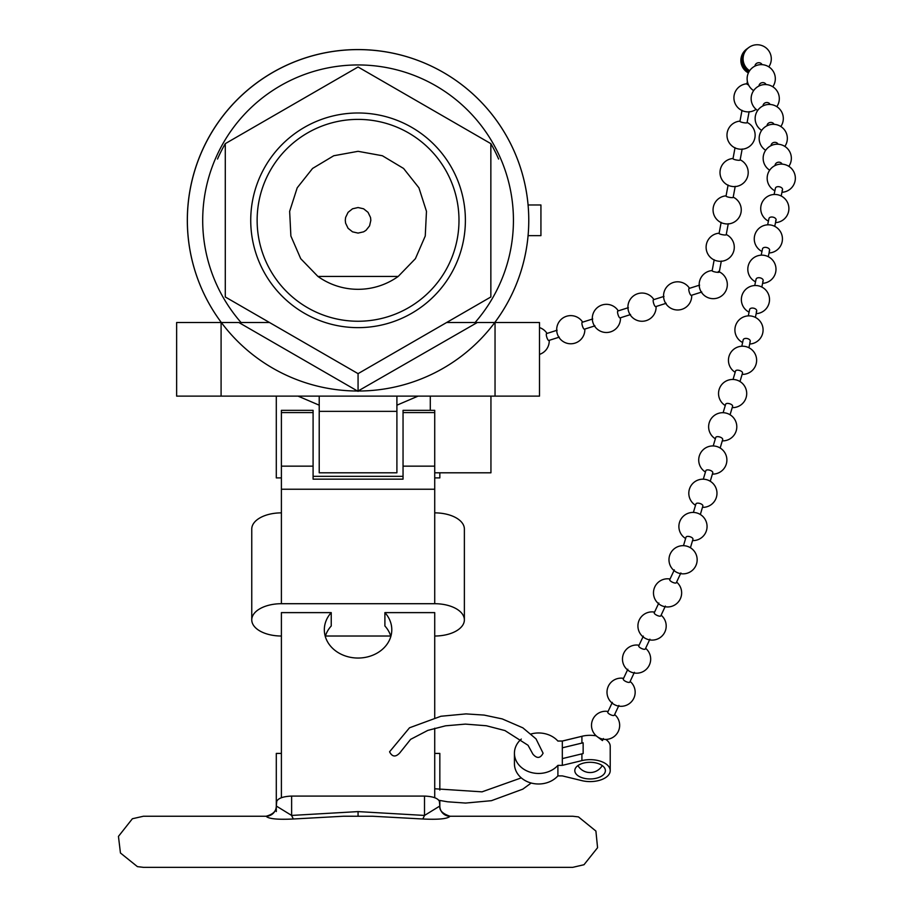 <?xml version="1.0" encoding="UTF-8"?>
<svg xmlns="http://www.w3.org/2000/svg" width="913" height="913" viewBox="0 0 913 913"><rect width="100%" height="100%" fill="white"/><g stroke="black" fill="none" stroke-linecap="round" stroke-linejoin="round"><path stroke-width="1.37" d="M434.725 717.629L434.725 612.623L384.898 612.623A33.735 28.28 180 0 1 391.791 629.765A33.735 28.28 180 0 1 358.067 658.045A33.735 28.28 180 0 1 324.332 629.765A33.735 28.28 180 0 1 331.236 612.623L281.398 612.623L281.398 797.711M434.725 797.711L434.725 728.197M389.566 751.798L409.515 727.787L440.911 716.26L466.029 713.898L484.141 715.084L502.253 718.919L522.864 727.844L536.011 738.868L543.087 753.214C540.325 758.452 536.935 758.76 532.895 754.138L528.045 745.282L504.957 730.571L486.321 725.744L465.402 724.112L445.567 725.812L427.832 730.389L410.622 739.347L399.746 752.951C395.58 757.334 392.191 756.945 389.566 751.798M358.067 321.25A100.944 100.944 0 0 1 270.647 169.852A100.944 100.944 0 0 1 445.476 169.852A100.944 100.944 0 0 1 358.067 321.25M317.918 276.434L300.719 258.687L290.882 236.022L289.649 211.348L297.204 187.816L312.566 168.448L333.759 155.746L358.067 151.318L382.376 155.746L403.569 168.448L418.93 187.816L426.474 211.348L425.253 236.022L415.404 258.687L398.205 276.434L317.918 276.434A69 69 0 0 0 398.205 276.434M514.43 753.214L514.43 763.747A24.149 20.246 0 0 0 530.944 782.955A24.149 20.246 0 0 0 557.9 775.89L562.317 775.89L581.912 780.649A20.12 10.967 180 0 0 610.215 770.629A20.12 10.967 180 0 0 581.912 760.609L562.317 765.368L557.9 765.368A24.149 20.246 180 0 1 530.944 772.421A24.149 20.246 180 0 1 514.43 753.214A24.149 20.246 180 0 1 521.3 739.085M562.317 765.368L562.317 747.815L583.145 742.794A20.12 10.967 180 0 0 581.912 743.068L562.317 747.815L562.317 741.025L557.9 741.025M531.195 733.938A24.149 20.246 180 0 1 557.9 741.071M331.236 612.623L331.236 625.987A33.735 28.28 0 0 0 325.29 636.441M390.844 636.441A33.735 28.28 0 0 0 384.898 625.987L384.898 612.623M358.067 207.536L352.521 208.803L348.07 212.352L345.605 217.477L345.285 220.318L345.605 223.16L348.07 228.284L352.521 231.834L358.067 233.089L363.614 231.834L366.033 230.304L369.571 225.865L370.838 220.318L370.518 217.477L368.053 212.352L363.614 208.803L358.067 207.536M217.511 159.045A153.327 153.327 0 0 1 225.283 143.649L358.067 66.991L490.852 143.649A153.327 153.327 0 0 1 498.612 159.045M358.067 327.641A107.323 107.323 0 0 1 265.112 166.657A107.323 107.323 0 0 1 451.011 166.657A107.323 107.323 0 0 1 358.067 327.641M276.297 807.674L276.297 753.419L281.398 753.419M434.725 753.419L439.838 753.419L439.838 790.03M265.991 816.245L266.117 816.245C268.502 818.858 277.62 819.771 293.495 818.984L343.516 816.233L372.538 816.245L422.639 818.984A10.226 1.837 106.3 0 0 424.511 815.435L358.067 811.6L291.624 815.435L291.624 796.079C282.334 796.467 277.221 798.601 276.297 802.47L276.297 806.019L276.799 800.838M291.624 796.079L424.511 796.079L424.511 815.435L439.838 806.019L439.838 802.47C438.913 798.601 433.801 796.467 424.511 796.079M439.336 800.838L439.838 806.019L439.838 800.484M276.297 811.554L276.297 806.019A10.226 10.226 -0 0 1 266.117 816.245M366.547 816.245L343.516 816.245M422.639 818.984C438.502 819.771 447.632 818.858 450.018 816.245A10.226 10.226 0 0 1 439.838 806.019C439.21 810.379 442.622 813.78 450.063 816.245L450.132 816.245M143.455 867.35L137.407 866.631L120.448 852.993L118.45 836.388L132.385 818.744L143.421 816.245L266.071 816.245C273.135 814.35 276.548 810.938 276.297 806.019L291.624 815.435A10.226 1.837 -106.3 0 0 293.495 818.984M450.018 816.245L572.713 816.245L578.454 816.895L595.904 831.07L597.57 847.709L584 864.725L572.713 867.35L143.409 867.35M528.079 204.98L540.93 204.98L540.93 235.645L528.079 235.645M490.852 143.649L490.852 296.976L358.067 373.645L225.283 296.976L225.283 143.649M528.764 220.318A170.697 170.697 0 0 1 494.778 322.529A170.697 170.697 0 0 0 243.269 93.982A170.697 170.697 0 0 0 221.345 322.529A170.697 170.697 0 0 0 514.943 287.606A170.697 170.697 0 0 0 337.901 50.808A170.697 170.697 0 0 0 221.345 322.529L221.345 322.529A170.697 170.697 0 0 1 472.866 93.982A170.697 170.697 0 0 1 494.778 322.529L511.851 322.529M269.54 322.529L241.055 322.529A155.37 155.37 0 0 1 250.698 108.019A155.37 155.37 0 0 1 465.436 108.019A155.37 155.37 0 0 1 475.08 322.529L539.503 322.529L539.503 396.128L176.631 396.128L176.631 322.529L238.875 322.529L358.067 391.346L358.067 373.645M358.067 391.015L477.248 322.529L446.583 322.529M298.06 396.128L319.219 405.189L319.219 396.128L319.219 472.797L396.904 472.797L396.904 396.128M434.725 472.797L490.943 472.797L490.943 396.128M276.297 396.128L276.297 477.898L281.398 477.898M434.725 477.898L439.838 477.898L439.838 472.797M430.297 396.128L430.297 410.336M396.904 405.189L418.074 396.128M610.215 770.629L610.215 746.286A20.12 10.967 180 0 0 605.787 739.427M596.2 735.844A20.12 10.967 180 0 0 583.145 735.992L562.317 741.025M583.875 778.241A15.293 8.331 180 0 0 605.387 770.629A15.293 8.331 180 0 0 590.095 762.298A15.293 8.331 180 0 0 574.802 770.629A15.293 8.331 180 0 0 583.875 778.241M562.317 741.071L581.912 736.312A20.12 10.967 -0 0 1 583.145 736.038L583.145 735.992M562.317 758.612L581.912 753.864A20.12 10.967 0 0 1 583.145 753.59L583.145 742.794M596.554 736.152L602.454 740.58L602.728 739.131M557.9 765.368L557.9 775.89M618.9 705.429L614.323 715.21A3.618 1.164 -154.9 0 1 611.071 714.959A3.618 1.164 -154.9 0 1 607.773 712.129L612.338 702.359M629.81 682.102A3.618 1.164 -154.9 0 1 626.569 681.84A3.618 1.164 -154.9 0 1 623.271 679.01M676.305 582.756A3.618 1.164 -154.9 0 1 673.052 582.494A3.618 1.164 -154.9 0 1 669.754 579.652L674.319 569.883M665.383 606.072L660.807 615.853A3.618 1.164 -154.9 0 1 657.565 615.613A3.618 1.164 -154.9 0 1 654.256 612.771L658.832 603.002M649.896 639.191L645.32 648.972A3.618 1.164 -154.9 0 1 642.067 648.732A3.618 1.164 -154.9 0 1 638.758 645.89L643.334 636.121M690.422 547.743L692.956 539.263A3.618 1.598 -163.4 0 0 690.354 536.833A3.618 1.598 -163.4 0 0 686.245 536.833A3.618 1.598 -163.4 0 0 686.005 537.209L683.483 545.677M702.873 505.996A3.618 1.598 -163.4 0 0 700.26 503.588A3.618 1.598 -163.4 0 0 696.151 503.588A3.618 1.598 -163.4 0 0 695.923 503.965M735.57 370.998A3.618 1.598 16.6 0 1 735.798 370.621A3.618 1.598 16.6 0 1 739.918 370.61A3.618 1.598 16.6 0 1 742.52 373.018L739.987 381.531M730.069 414.776L732.603 406.285A3.618 1.598 -163.4 0 0 730.001 403.854A3.618 1.598 -163.4 0 0 725.892 403.866A3.618 1.598 -163.4 0 0 725.652 404.242L723.13 412.699M722.697 439.507A3.618 1.598 -163.4 0 0 720.083 437.099A3.618 1.598 -163.4 0 0 715.975 437.11A3.618 1.598 -163.4 0 0 715.746 437.487M710.246 481.254L712.779 472.774A3.618 1.598 -163.4 0 0 710.177 470.343A3.618 1.598 -163.4 0 0 706.069 470.343A3.618 1.598 -163.4 0 0 705.829 470.731M749.824 342.135A3.618 2.157 -168 0 0 750.269 341.359A3.618 2.157 -168 0 0 747.108 338.518A3.618 2.157 -168 0 0 743.171 339.921M756.272 311.79A3.618 2.157 -168 0 0 756.717 311.013A3.618 2.157 -168 0 0 753.567 308.172A3.618 2.157 -168 0 0 749.619 309.575L748.283 315.875M775.434 188.181A3.618 2.157 12 0 1 779.371 186.777A3.618 2.157 12 0 1 782.532 189.619A3.618 2.157 12 0 1 782.087 190.395M775.639 220.752A3.618 2.157 -168 0 0 776.084 219.965A3.618 2.157 -168 0 0 772.923 217.123A3.618 2.157 -168 0 0 768.986 218.527M769.18 251.098A3.618 2.157 -168 0 0 769.625 250.31A3.618 2.157 -168 0 0 766.475 247.469A3.618 2.157 -168 0 0 762.526 248.872L761.18 255.184M762.732 281.444A3.618 2.157 -168 0 0 763.177 280.668A3.618 2.157 -168 0 0 760.015 277.826A3.618 2.157 -168 0 0 756.078 279.218L754.731 285.529M782.076 164.146A3.618 3.081 168.6 0 0 775.057 165.561M778.059 144.254A3.618 3.081 168.6 0 0 771.051 145.669M755.017 66.09A3.618 3.081 -11.4 0 1 762.035 64.675M766.041 84.578A3.618 3.081 168.6 0 0 759.023 85.982M770.047 104.47A3.618 3.081 168.6 0 0 763.028 105.874M774.053 124.362A3.618 3.081 168.6 0 0 767.046 125.777M747.382 81.405L746.902 83.996A3.618 0.651 10.5 0 0 748.534 84.863M749.128 111.637L747.074 122.673A3.618 0.651 10.5 0 1 743.513 122.673A3.618 0.651 10.5 0 1 739.952 121.349L742.007 110.313A3.618 0.651 10.5 0 0 742.908 110.941A3.618 0.651 10.5 0 0 745.567 111.648A3.618 0.651 10.5 0 0 748.055 111.9A14.083 14.083 0 0 0 756.09 109.355M740.112 160.037A3.618 0.651 10.5 0 1 736.563 160.037A3.618 0.651 10.5 0 1 733.002 158.702L735.045 147.666A3.618 0.651 10.5 0 0 735.946 148.294A3.618 0.651 10.5 0 0 738.617 149.002A3.618 0.651 10.5 0 0 741.105 149.253A14.083 14.083 0 0 0 747.108 122.456M718.36 271.469A3.618 0.651 -169.5 0 1 719.261 272.097A3.618 0.651 -169.5 0 1 715.712 272.097A3.618 0.651 -169.5 0 1 712.14 270.773L714.194 259.737A3.618 0.651 10.5 0 0 715.096 260.365A3.618 0.651 10.5 0 0 717.766 261.072A3.618 0.651 10.5 0 0 720.243 261.323A14.083 14.083 0 0 0 726.257 234.527M719.09 233.408A3.618 0.651 10.5 0 0 722.662 234.744A3.618 0.651 10.5 0 0 726.212 234.744L728.266 223.708M719.09 233.42L721.144 222.384A3.618 0.651 10.5 0 0 722.046 223.012A3.618 0.651 10.5 0 0 724.717 223.708A3.618 0.651 10.5 0 0 727.205 223.97A14.083 14.083 0 0 0 733.207 197.162M728.095 185.031L726.04 196.055A3.618 0.651 10.5 0 0 729.613 197.391A3.618 0.651 10.5 0 0 733.162 197.391L735.216 186.355M728.095 185.019A3.618 0.651 10.5 0 0 728.996 185.659A3.618 0.651 10.5 0 0 731.667 186.355A3.618 0.651 10.5 0 0 734.155 186.617A14.083 14.083 0 0 0 740.158 159.809M691.289 295.344A3.618 0.924 72.4 0 1 690.958 295.276A3.618 0.924 72.4 0 1 689.155 291.681A3.618 0.924 72.4 0 1 689.075 288.451L699.609 285.118A3.618 0.924 72.4 0 0 699.541 287.812A3.618 0.924 72.4 0 0 699.666 288.303A3.618 0.924 72.4 0 0 700.009 289.387A3.618 0.924 72.4 0 0 701.481 291.955M666.17 303.299L655.648 306.631A3.618 0.924 72.4 0 1 655.34 306.563A3.618 0.924 72.4 0 1 653.537 302.968A3.618 0.924 72.4 0 1 653.457 299.726L663.991 296.394A3.618 0.924 72.4 0 0 664.048 299.59A3.618 0.924 72.4 0 0 664.379 300.662A3.618 0.924 72.4 0 0 665.862 303.23M630.552 314.574L620.03 317.907A3.618 0.924 72.4 0 1 619.722 317.838A3.618 0.924 72.4 0 1 617.918 314.243A3.618 0.924 72.4 0 1 617.827 311.013L628.361 307.67A3.618 0.924 72.4 0 0 628.418 310.865A3.618 0.924 72.4 0 0 628.76 311.938A3.618 0.924 72.4 0 0 630.244 314.506M582.654 322.152A14.083 14.083 0 0 0 557.181 333.416A3.618 0.924 72.4 0 1 557.113 330.232L546.602 333.565A3.618 0.924 72.4 0 0 546.67 336.794A3.618 0.924 72.4 0 0 548.473 340.389A3.618 0.924 72.4 0 0 548.804 340.458M557.181 333.416A3.618 0.924 72.4 0 0 557.523 334.489A3.618 0.924 72.4 0 0 558.996 337.057M592.742 318.957L582.22 322.278A3.618 0.924 72.4 0 0 582.289 325.519A3.618 0.924 72.4 0 0 584.103 329.114A3.618 0.924 72.4 0 0 584.423 329.182L594.934 325.861M592.731 318.957A3.618 0.924 72.4 0 0 592.799 322.141A3.618 0.924 72.4 0 0 593.142 323.213A3.618 0.924 72.4 0 0 594.625 325.781M403.044 412.585L434.725 412.585L434.725 410.336L403.044 410.336L403.044 479.154L313.091 479.154L313.091 410.336L281.398 410.336L281.398 412.585L313.091 412.585M313.091 476.346L403.044 476.346M281.398 636.019A29.638 16.16 -0 0 1 251.76 619.859A29.638 16.16 -0 0 1 281.398 603.71L434.725 603.71A29.638 16.16 -0 0 1 464.375 619.859L464.375 529.015A29.638 16.16 180 0 0 434.725 512.866L434.725 412.585M313.091 466.155L281.398 466.155L281.398 489.231L434.725 489.231M281.398 603.71L281.398 489.231M281.398 466.155L281.398 412.585M281.398 512.866A29.638 16.16 180 0 0 251.76 529.015L251.76 619.859M464.375 619.859A29.638 16.16 -0 0 1 434.725 636.019M390.707 636.019L325.416 636.019M358.067 811.6L358.067 816.245M221.094 322.529L221.094 396.128M495.04 322.529L495.04 396.128M319.219 411.364L396.904 411.364M581.912 736.312L581.912 743.068M581.912 753.864L581.912 760.609M434.725 466.155L403.044 466.155M434.725 603.71L434.725 512.866M438.925 800.29L447.496 801.785L465.596 803.063L491.445 800.678L522.829 789.14L531.195 783.023M434.725 788.764L482.018 791.845L521.3 777.876M343.756 816.233L351.779 816.245M577.929 765.573A14.083 14.083 0 0 0 602.249 765.573M602.454 740.58L603.413 738.549M608.069 711.478A14.083 14.083 0 0 0 600.286 738.389A14.083 14.083 0 0 0 614.632 714.548M623.568 678.359A14.083 14.083 0 0 0 615.784 705.27A14.083 14.083 0 0 0 630.13 681.429M680.881 572.953L676.305 582.734M670.051 579.013A14.083 14.083 0 0 0 662.267 605.924A14.083 14.083 0 0 0 676.613 582.083M654.564 612.121A14.083 14.083 0 0 0 646.769 639.043A14.083 14.083 0 0 0 661.126 615.191M639.066 645.24A14.083 14.083 0 0 0 631.271 672.151A14.083 14.083 0 0 0 645.628 648.31M627.836 669.24L623.259 679.021M634.398 672.31L629.822 682.091M688.607 546.807A14.083 14.083 0 0 0 669.081 561.427A14.083 14.083 0 0 0 691.506 571.036A14.083 14.083 0 0 0 688.607 546.807M692.556 540.587A14.083 14.083 0 0 0 706.171 521.585A14.083 14.083 0 0 0 683.438 516.142A14.083 14.083 0 0 0 685.617 538.522M695.923 503.942L693.389 512.433M702.862 506.019L700.339 514.498M702.474 507.343A14.083 14.083 0 0 0 716.089 488.341A14.083 14.083 0 0 0 693.355 482.909A14.083 14.083 0 0 0 695.523 505.277M735.57 370.975L733.048 379.454M732.203 407.62A14.083 14.083 0 0 0 745.818 388.618A14.083 14.083 0 0 0 723.085 383.175A14.083 14.083 0 0 0 725.264 405.543M722.297 440.865A14.083 14.083 0 0 0 735.912 421.863A14.083 14.083 0 0 0 713.179 416.419A14.083 14.083 0 0 0 715.347 438.788M715.746 437.464L713.213 445.943M722.685 439.53L720.163 448.021M712.38 474.098A14.083 14.083 0 0 0 725.995 455.096A14.083 14.083 0 0 0 703.261 449.664A14.083 14.083 0 0 0 705.441 472.032M705.84 470.697L703.307 479.188M742.121 374.376A14.083 14.083 0 0 0 756.592 359.3A14.083 14.083 0 0 0 740.146 346.415A14.083 14.083 0 0 0 735.17 372.299M750.258 341.394L748.911 347.739M743.171 339.887L741.824 346.232M749.699 344.018A14.083 14.083 0 0 0 758.064 319.173A14.083 14.083 0 0 0 737.248 322.175A14.083 14.083 0 0 0 742.611 342.512M756.717 311.048L755.359 317.382M756.158 313.661A14.083 14.083 0 0 0 764.512 288.828A14.083 14.083 0 0 0 743.696 291.829A14.083 14.083 0 0 0 749.071 312.155M775.445 188.146L774.087 194.492M782.521 189.653L781.174 195.998M775.514 222.624A14.083 14.083 0 0 0 783.879 197.779A14.083 14.083 0 0 0 763.063 200.78A14.083 14.083 0 0 0 768.426 221.117M776.073 219.999L774.726 226.344M768.986 218.492L767.639 224.838M769.066 252.969A14.083 14.083 0 0 0 777.42 228.124A14.083 14.083 0 0 0 756.603 231.126A14.083 14.083 0 0 0 761.978 251.463M769.613 250.345L768.267 256.69M762.606 283.315A14.083 14.083 0 0 0 770.971 258.47A14.083 14.083 0 0 0 750.155 261.472A14.083 14.083 0 0 0 755.519 281.809M763.165 280.702L761.819 287.036M781.973 192.278A14.083 14.083 0 0 0 790.567 167.638A14.083 14.083 0 0 0 769.602 170.297A14.083 14.083 0 0 0 774.886 190.771M788.832 166.326A14.083 14.083 0 0 0 768.153 147.552A14.083 14.083 0 0 0 769.67 170.195M784.826 146.434A14.083 14.083 0 0 0 764.147 127.66A14.083 14.083 0 0 0 765.665 150.291M772.797 86.758A14.083 14.083 0 0 0 752.118 67.984A14.083 14.083 0 0 0 753.636 90.615M776.803 106.65A14.083 14.083 0 0 0 756.135 87.876A14.083 14.083 0 0 0 757.653 110.507M780.809 126.542A14.083 14.083 0 0 0 760.141 107.768A14.083 14.083 0 0 0 761.659 130.399M768.792 66.866A14.083 14.083 0 0 0 762.127 45.65A14.083 14.083 0 0 0 749.63 70.723M748.888 47.487A14.083 14.083 0 0 0 749.516 70.906M748.694 47.613A14.083 14.083 0 0 0 749.39 71.077M748.135 48.024A14.083 14.083 0 0 0 749.059 71.625M748.329 47.887A14.083 14.083 0 0 0 749.174 71.442M748.512 47.75A14.083 14.083 0 0 0 749.276 71.26M747.952 48.149A14.083 14.083 0 0 0 748.957 71.807M747.77 48.286A14.083 14.083 0 0 0 748.854 71.99M747.576 48.423A14.083 14.083 0 0 0 748.751 72.173M747.017 48.823A14.083 14.083 0 0 0 748.477 72.732M747.211 48.697A14.083 14.083 0 0 0 748.569 72.538M747.393 48.56A14.083 14.083 0 0 0 748.66 72.355M746.834 48.96A14.083 14.083 0 0 0 748.386 72.914M746.948 83.768A14.083 14.083 0 0 0 742.908 110.941M739.987 121.132A14.083 14.083 0 0 0 735.946 148.294M719.261 272.097L721.316 261.061M719.136 233.192A14.083 14.083 0 0 0 715.096 260.365M726.086 195.839A14.083 14.083 0 0 0 722.046 223.012M733.036 158.485A14.083 14.083 0 0 0 728.996 185.659M740.123 160.026L742.166 149.002M712.186 270.556A14.083 14.083 0 0 0 699.666 288.303M700.009 289.387A14.083 14.083 0 0 0 722.708 295.025A14.083 14.083 0 0 0 719.307 271.88M691.278 295.356L701.789 292.023M664.379 300.662A14.083 14.083 0 0 0 691.7 295.219M689.509 288.314A14.083 14.083 0 0 0 664.048 299.59M628.76 311.938A14.083 14.083 0 0 0 656.082 306.494M653.891 299.59A14.083 14.083 0 0 0 628.418 310.865M539.503 354.381A14.083 14.083 0 0 0 549.215 340.332M547.024 333.428A14.083 14.083 0 0 0 539.503 327.596M548.793 340.469L559.304 337.137M557.523 334.489A14.083 14.083 0 0 0 584.834 329.057M593.142 323.213A14.083 14.083 0 0 0 620.452 317.77M618.272 310.865A14.083 14.083 0 0 0 592.799 322.141"/></g></svg>
